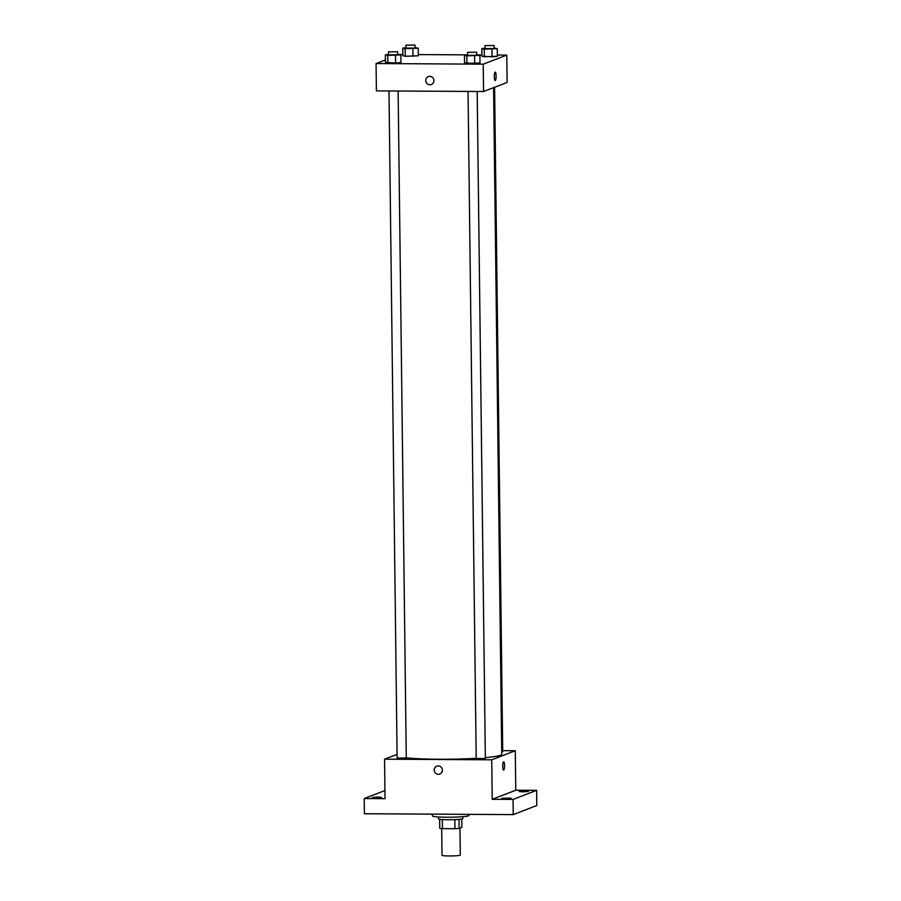 <?xml version="1.0" encoding="UTF-8"?>
<svg xmlns="http://www.w3.org/2000/svg" width="901" height="901" viewBox="0 0 901 901"><rect width="100%" height="100%" fill="white"/><g stroke="black" fill="none" stroke-linecap="round" stroke-linejoin="round"><path stroke-width="1.35" d="M441.681 828.582L442.008 855.308A9.145 0.755 -0.7 0 0 451.153 855.95A9.145 0.755 -0.7 0 0 460.298 855.083L459.96 828.12M461.762 819.032L461.864 827.388L459.116 828.447A11.803 0.969 -0.7 0 1 454.96 828.717L442.425 828.638A11.803 0.969 -0.7 0 1 439.767 828.334L439.654 819.302M442.312 819.572L442.425 828.638M454.847 819.64L454.96 828.717M462.877 816.678L462.9 818.604A12.197 1.002 179.3 0 1 448.09 819.752A12.197 1.002 179.3 0 1 438.517 818.896L438.494 816.982M459.003 819.381L459.116 828.447M432.356 814.132L432.379 815.934A18.29 1.498 -0.7 0 0 450.68 817.207A18.29 1.498 -0.7 0 0 468.959 815.484L468.937 814.358M502.702 750.657L515.282 750.736L515.766 790.222L536.613 790.346L536.793 805.528L513.243 814.617L364.387 813.738L364.207 798.545L384.941 790.549M536.613 790.346L513.052 799.424L513.243 814.617M513.052 799.424L492.216 799.3L491.732 759.813L384.558 759.183L385.042 798.669L364.207 798.545M439.789 774.038A4.19 4.077 68.9 0 1 434.181 770.107A4.19 4.077 68.9 0 1 442.087 768.666A4.19 4.077 68.9 0 1 439.789 774.038A4.19 4.077 68.9 0 1 434.181 770.107A4.19 4.077 68.9 0 1 436.771 766.222M375.987 797.79L372.395 797.464L377.947 797.036L381.54 797.362L375.987 797.79M522.862 791.855L519.269 791.528L524.821 791.101L528.414 791.427L522.862 791.855M505.484 798.556L501.891 798.23L511.036 798.117L505.484 798.556M515.766 790.222L492.216 799.3M406.272 757.775A51.819 4.257 -0.7 0 0 476.19 758.304M485.335 757.628A51.819 4.257 -0.7 0 0 501.744 754.317L493.59 87.656M515.282 750.736L491.732 759.813M384.558 759.183L397.082 754.351M501.711 752.031L502.724 751.783L494.604 87.262M397.24 758.045L406.272 758.011L398.129 91.012M476.302 758.518L485.346 758.484L477.192 91.485M503.659 761.717A4.19 0.901 -89.7 0 1 504.537 765.737A4.19 0.901 -89.7 0 1 503.693 770.085A4.19 0.901 -89.7 0 1 503.614 770.096A4.19 0.901 -89.7 0 1 502.735 765.895A4.19 0.901 -89.7 0 1 503.659 761.717A4.19 0.901 -89.7 0 1 504.537 765.737A4.19 0.901 -89.7 0 1 503.693 770.085A4.19 0.901 -89.7 0 1 503.614 770.096M497.363 55.04L506.79 55.096L507.117 82.442L483.567 91.519L376.393 90.888L376.066 63.543L385.437 59.928M506.79 55.096L483.229 64.174L483.567 91.519M483.229 64.174L376.066 63.543M431.365 84.48A4.19 4.077 68.9 0 1 425.756 80.549A4.19 4.077 68.9 0 1 433.663 79.108A4.19 4.077 68.9 0 1 431.365 84.48A4.19 4.077 68.9 0 1 425.756 80.549A4.19 4.077 68.9 0 1 428.347 76.664M497.386 56.245L492.047 56.797L481.911 56.155L484.31 56.752L497.386 56.245L497.284 48.654L484.22 49.161L481.821 48.564L484.975 48.237M400.934 62.484L395.595 63.025L385.47 62.394L395.595 63.025L400.934 62.484L400.844 54.893L387.768 55.389L385.38 54.803L388.534 54.477M399.425 54.544L402.837 54.488M418.301 54.578L467.596 54.871M478.172 54.927L481.9 54.95M480.008 62.946L474.669 63.498L464.533 62.856L466.932 63.453L480.008 62.946L479.906 55.355L466.842 55.851L464.443 55.265L467.596 54.938M418.312 55.783L405.236 56.279L402.848 55.693L405.236 56.279L418.312 55.783L418.222 48.192L405.146 48.688L402.758 48.102L405.912 47.776M495.235 72.159A4.19 0.901 -89.7 0 1 496.113 76.18A4.19 0.901 -89.7 0 1 495.268 80.527A4.19 0.901 -89.7 0 1 495.19 80.538A4.19 0.901 -89.7 0 1 494.311 76.337A4.19 0.901 -89.7 0 1 495.235 72.159A4.19 0.901 -89.7 0 1 496.113 76.18A4.19 0.901 -89.7 0 1 495.268 80.527A4.19 0.901 -89.7 0 1 495.19 80.538M415.057 47.595L418.222 48.192M406.024 48.113L415.057 48.091L415.023 45.05L405.878 45.163L415.023 45.05M412.883 48.733L412.973 56.324M405.146 48.688L405.236 56.279M402.758 48.102L402.848 55.693M494.12 48.057L497.284 48.654M485.087 48.586L494.131 48.553L494.086 45.512L484.941 45.624L494.086 45.512M491.946 49.206L492.047 56.797M484.22 49.161L484.31 56.752M481.821 48.564L481.911 56.155M397.679 54.297L400.844 54.893M388.646 54.815L397.679 54.792L397.645 51.751L388.5 51.864L397.645 51.751M395.505 55.434L395.595 63.025M387.768 55.389L387.869 62.98M385.38 54.803L385.47 62.394M476.742 54.758L479.906 55.355M467.709 55.288L476.753 55.254L476.708 52.213L467.574 52.326L476.708 52.213M474.568 55.907L474.669 63.498M466.842 55.851L466.932 63.453M464.443 55.265L464.533 62.856M468.047 91.429L476.201 758.597M388.984 90.956L397.127 758.124M405.878 45.163L405.912 48.203M484.941 45.624L484.986 48.665M388.5 51.864L388.534 54.905M467.574 52.326L467.608 55.366"/></g></svg>
